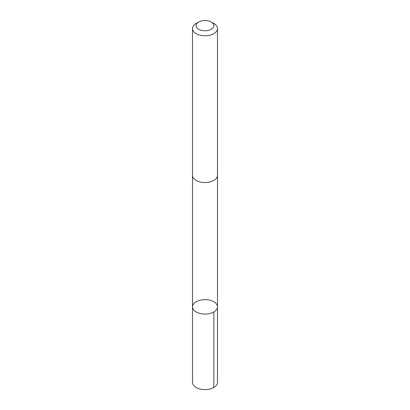 <?xml version="1.0" encoding="UTF-8"?>
<svg xmlns="http://www.w3.org/2000/svg" width="410" height="410" viewBox="0 0 410 410"><rect width="100%" height="100%" fill="white"/><g stroke="black" fill="none" stroke-linecap="round" stroke-linejoin="round"><path stroke-width="0.61" d="M193.161 309.171A12.5 7.216 180 0 1 192.5 306.864A12.5 7.216 180 0 1 205 299.648A12.5 7.216 180 0 1 217.5 306.864A12.5 7.216 180 0 1 207.024 313.983A12.5 7.216 180 0 1 193.161 309.171A12.5 7.216 180 0 1 192.5 306.864L192.5 382.376A12.5 7.216 0 0 0 193.156 384.688A12.5 7.216 0 0 0 207.024 389.5A12.5 7.216 0 0 0 217.5 382.376L217.5 306.864A12.5 7.216 180 0 1 207.024 313.983A12.5 7.216 180 0 1 193.161 309.171M198.712 22.002L196.159 23.478A12.5 7.216 0 0 0 192.5 28.577L192.5 175.321A12.5 7.216 0 0 0 205 182.537A12.5 7.216 0 0 0 217.5 175.321L217.5 28.577A12.5 7.216 0 0 0 216.844 26.271A12.5 7.216 0 0 0 213.841 23.478L211.288 22.002A8.892 5.135 0 0 0 198.712 22.002A8.892 5.135 0 0 0 197.825 28.664A8.892 5.135 0 0 0 209.095 30.191A8.892 5.135 0 0 0 213.425 23.99A8.892 5.135 0 0 0 211.288 22.002M192.5 28.577A12.5 7.216 0 0 0 205 35.798A12.5 7.216 0 0 0 217.5 28.577M213.835 311.964L213.841 387.481M192.505 175.536L192.5 306.864M217.495 175.536L217.5 306.864"/></g></svg>
